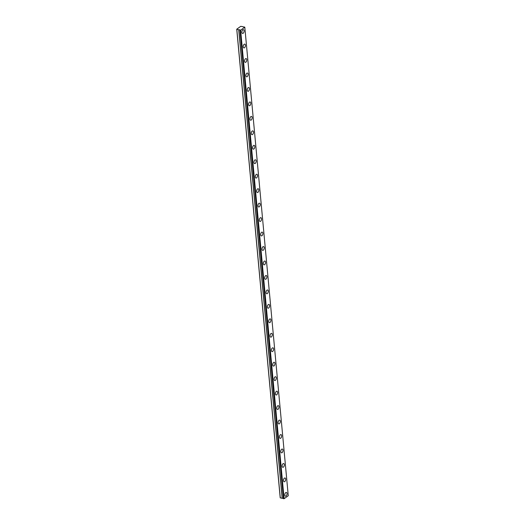 <?xml version="1.0" encoding="UTF-8"?>
<svg xmlns="http://www.w3.org/2000/svg" width="525" height="525" viewBox="0 0 525 525"><rect width="100%" height="100%" fill="white"/><g stroke="black" fill="none" stroke-linecap="round" stroke-linejoin="round"><path stroke-width="0.79" d="M283.421 498.547A0.807 0.354 -5.3 0 0 283.08 498.337A0.807 0.354 -5.3 0 0 282.279 498.369L238.816 29.807L236.736 29.19L280.199 497.746L282.279 498.369M240.004 30.109L240.634 30.148L244.801 27.175L288.264 495.738L284.104 498.711L283.467 498.665L239.964 30.069A0.807 0.354 -5.3 0 0 239.964 30.03A0.807 0.354 -5.3 0 0 239.617 29.774A0.807 0.354 -5.3 0 0 238.816 29.807M244.079 30.772A1.936 1.043 102.9 0 0 243.416 29.663A1.936 1.043 102.9 0 0 242.307 30.424A1.936 1.043 102.9 0 0 241.894 32.333A1.936 1.043 102.9 0 0 242.557 33.443A1.936 1.043 102.9 0 0 243.666 32.681A1.936 1.043 102.9 0 0 244.079 30.772M287.011 493.546A1.936 1.043 102.9 0 0 286.348 492.443A1.936 1.043 102.9 0 0 285.239 493.198A1.936 1.043 102.9 0 0 284.819 495.114A1.936 1.043 102.9 0 0 285.482 496.217A1.936 1.043 102.9 0 0 286.591 495.456A1.936 1.043 102.9 0 0 287.011 493.546M285.672 479.089A1.936 1.043 102.9 0 0 285.009 477.98A1.936 1.043 102.9 0 0 283.9 478.741A1.936 1.043 102.9 0 0 283.48 480.651A1.936 1.043 102.9 0 0 284.143 481.76A1.936 1.043 102.9 0 0 285.252 480.998A1.936 1.043 102.9 0 0 285.672 479.089M284.327 464.625A1.936 1.043 102.9 0 0 283.664 463.516A1.936 1.043 102.9 0 0 282.555 464.277A1.936 1.043 102.9 0 0 282.135 466.187A1.936 1.043 102.9 0 0 282.804 467.296A1.936 1.043 102.9 0 0 283.913 466.535A1.936 1.043 102.9 0 0 284.327 464.625M282.988 450.161A1.936 1.043 102.9 0 0 282.325 449.052A1.936 1.043 102.9 0 0 281.216 449.813A1.936 1.043 102.9 0 0 280.796 451.73A1.936 1.043 102.9 0 0 281.459 452.832A1.936 1.043 102.9 0 0 282.568 452.071A1.936 1.043 102.9 0 0 282.988 450.161M281.643 435.697A1.936 1.043 102.9 0 0 280.98 434.595A1.936 1.043 102.9 0 0 279.871 435.356A1.936 1.043 102.9 0 0 279.457 437.266A1.936 1.043 102.9 0 0 280.12 438.375A1.936 1.043 102.9 0 0 281.229 437.614A1.936 1.043 102.9 0 0 281.643 435.697M280.304 421.24A1.936 1.043 102.9 0 0 279.641 420.131A1.936 1.043 102.9 0 0 278.532 420.892A1.936 1.043 102.9 0 0 278.112 422.802A1.936 1.043 102.9 0 0 278.775 423.911A1.936 1.043 102.9 0 0 279.884 423.15A1.936 1.043 102.9 0 0 280.304 421.24M278.965 406.777A1.936 1.043 102.9 0 0 278.296 405.667A1.936 1.043 102.9 0 0 277.187 406.429A1.936 1.043 102.9 0 0 276.773 408.338A1.936 1.043 102.9 0 0 277.436 409.447A1.936 1.043 102.9 0 0 278.545 408.686A1.936 1.043 102.9 0 0 278.965 406.777M277.62 392.313A1.936 1.043 102.9 0 0 276.957 391.21A1.936 1.043 102.9 0 0 275.848 391.972A1.936 1.043 102.9 0 0 275.428 393.881A1.936 1.043 102.9 0 0 276.091 394.984A1.936 1.043 102.9 0 0 277.2 394.229A1.936 1.043 102.9 0 0 277.62 392.313M276.281 377.856A1.936 1.043 102.9 0 0 275.618 376.747A1.936 1.043 102.9 0 0 274.509 377.508A1.936 1.043 102.9 0 0 274.089 379.417A1.936 1.043 102.9 0 0 274.752 380.527A1.936 1.043 102.9 0 0 275.861 379.765A1.936 1.043 102.9 0 0 276.281 377.856M274.936 363.392A1.936 1.043 102.9 0 0 274.273 362.283A1.936 1.043 102.9 0 0 273.164 363.044A1.936 1.043 102.9 0 0 272.744 364.954A1.936 1.043 102.9 0 0 273.413 366.063A1.936 1.043 102.9 0 0 274.522 365.302A1.936 1.043 102.9 0 0 274.936 363.392M273.597 348.928A1.936 1.043 102.9 0 0 272.934 347.826A1.936 1.043 102.9 0 0 271.825 348.58A1.936 1.043 102.9 0 0 271.405 350.497A1.936 1.043 102.9 0 0 272.068 351.599A1.936 1.043 102.9 0 0 273.177 350.844A1.936 1.043 102.9 0 0 273.597 348.928M272.252 334.471A1.936 1.043 102.9 0 0 271.589 333.362A1.936 1.043 102.9 0 0 270.48 334.123A1.936 1.043 102.9 0 0 270.067 336.033A1.936 1.043 102.9 0 0 270.729 337.142A1.936 1.043 102.9 0 0 271.838 336.381A1.936 1.043 102.9 0 0 272.252 334.471M270.913 320.007A1.936 1.043 102.9 0 0 270.25 318.898A1.936 1.043 102.9 0 0 269.141 319.659A1.936 1.043 102.9 0 0 268.721 321.569A1.936 1.043 102.9 0 0 269.384 322.678A1.936 1.043 102.9 0 0 270.493 321.917A1.936 1.043 102.9 0 0 270.913 320.007M269.574 305.543A1.936 1.043 102.9 0 0 268.905 304.441A1.936 1.043 102.9 0 0 267.796 305.196A1.936 1.043 102.9 0 0 267.382 307.112A1.936 1.043 102.9 0 0 268.045 308.214A1.936 1.043 102.9 0 0 269.154 307.453A1.936 1.043 102.9 0 0 269.574 305.543M268.229 291.086A1.936 1.043 102.9 0 0 267.566 289.977A1.936 1.043 102.9 0 0 266.457 290.738A1.936 1.043 102.9 0 0 266.037 292.648A1.936 1.043 102.9 0 0 266.7 293.757A1.936 1.043 102.9 0 0 267.809 292.996A1.936 1.043 102.9 0 0 268.229 291.086M266.89 276.623A1.936 1.043 102.9 0 0 266.228 275.513A1.936 1.043 102.9 0 0 265.118 276.275A1.936 1.043 102.9 0 0 264.698 278.184A1.936 1.043 102.9 0 0 265.361 279.293A1.936 1.043 102.9 0 0 266.47 278.532A1.936 1.043 102.9 0 0 266.89 276.623M265.545 262.159A1.936 1.043 102.9 0 0 264.882 261.05A1.936 1.043 102.9 0 0 263.773 261.811A1.936 1.043 102.9 0 0 263.353 263.727A1.936 1.043 102.9 0 0 264.022 264.83A1.936 1.043 102.9 0 0 265.132 264.068A1.936 1.043 102.9 0 0 265.545 262.159M264.206 247.695A1.936 1.043 102.9 0 0 263.543 246.593A1.936 1.043 102.9 0 0 262.434 247.354A1.936 1.043 102.9 0 0 262.014 249.263A1.936 1.043 102.9 0 0 262.677 250.373A1.936 1.043 102.9 0 0 263.786 249.611A1.936 1.043 102.9 0 0 264.206 247.695M262.861 233.238A1.936 1.043 102.9 0 0 262.198 232.129A1.936 1.043 102.9 0 0 261.089 232.89A1.936 1.043 102.9 0 0 260.676 234.8A1.936 1.043 102.9 0 0 261.338 235.909A1.936 1.043 102.9 0 0 262.447 235.148A1.936 1.043 102.9 0 0 262.861 233.238M261.522 218.774A1.936 1.043 102.9 0 0 260.859 217.665A1.936 1.043 102.9 0 0 259.75 218.426A1.936 1.043 102.9 0 0 259.33 220.336A1.936 1.043 102.9 0 0 259.993 221.445A1.936 1.043 102.9 0 0 261.102 220.684A1.936 1.043 102.9 0 0 261.522 218.774M260.183 204.31A1.936 1.043 102.9 0 0 259.514 203.208A1.936 1.043 102.9 0 0 258.405 203.963A1.936 1.043 102.9 0 0 257.992 205.879A1.936 1.043 102.9 0 0 258.654 206.981A1.936 1.043 102.9 0 0 259.763 206.227A1.936 1.043 102.9 0 0 260.183 204.31M258.838 189.853A1.936 1.043 102.9 0 0 258.175 188.744A1.936 1.043 102.9 0 0 257.066 189.505A1.936 1.043 102.9 0 0 256.646 191.415A1.936 1.043 102.9 0 0 257.309 192.524A1.936 1.043 102.9 0 0 258.418 191.763A1.936 1.043 102.9 0 0 258.838 189.853M257.499 175.389A1.936 1.043 102.9 0 0 256.83 174.28A1.936 1.043 102.9 0 0 255.727 175.042A1.936 1.043 102.9 0 0 255.308 176.951A1.936 1.043 102.9 0 0 255.97 178.06A1.936 1.043 102.9 0 0 257.079 177.299A1.936 1.043 102.9 0 0 257.499 175.389M256.154 160.926A1.936 1.043 102.9 0 0 255.491 159.823A1.936 1.043 102.9 0 0 254.382 160.578A1.936 1.043 102.9 0 0 253.962 162.494A1.936 1.043 102.9 0 0 254.632 163.597A1.936 1.043 102.9 0 0 255.741 162.842A1.936 1.043 102.9 0 0 256.154 160.926M254.815 146.468A1.936 1.043 102.9 0 0 254.152 145.359A1.936 1.043 102.9 0 0 253.043 146.121A1.936 1.043 102.9 0 0 252.623 148.03A1.936 1.043 102.9 0 0 253.286 149.139A1.936 1.043 102.9 0 0 254.395 148.378A1.936 1.043 102.9 0 0 254.815 146.468M253.47 132.005A1.936 1.043 102.9 0 0 252.807 130.896A1.936 1.043 102.9 0 0 251.698 131.657A1.936 1.043 102.9 0 0 251.285 133.567A1.936 1.043 102.9 0 0 251.948 134.676A1.936 1.043 102.9 0 0 253.057 133.914A1.936 1.043 102.9 0 0 253.47 132.005M252.131 117.541A1.936 1.043 102.9 0 0 251.468 116.438A1.936 1.043 102.9 0 0 250.359 117.193A1.936 1.043 102.9 0 0 249.939 119.109A1.936 1.043 102.9 0 0 250.602 120.212A1.936 1.043 102.9 0 0 251.711 119.451A1.936 1.043 102.9 0 0 252.131 117.541M250.793 103.084A1.936 1.043 102.9 0 0 250.123 101.975A1.936 1.043 102.9 0 0 249.014 102.736A1.936 1.043 102.9 0 0 248.601 104.646A1.936 1.043 102.9 0 0 249.263 105.755A1.936 1.043 102.9 0 0 250.373 104.993A1.936 1.043 102.9 0 0 250.793 103.084M249.447 88.62A1.936 1.043 102.9 0 0 248.784 87.511A1.936 1.043 102.9 0 0 247.675 88.272A1.936 1.043 102.9 0 0 247.255 90.182A1.936 1.043 102.9 0 0 247.918 91.291A1.936 1.043 102.9 0 0 249.027 90.53A1.936 1.043 102.9 0 0 249.447 88.62M248.108 74.156A1.936 1.043 102.9 0 0 247.439 73.047A1.936 1.043 102.9 0 0 246.337 73.808A1.936 1.043 102.9 0 0 245.917 75.718A1.936 1.043 102.9 0 0 246.579 76.827A1.936 1.043 102.9 0 0 247.688 76.066A1.936 1.043 102.9 0 0 248.108 74.156M246.763 59.692A1.936 1.043 102.9 0 0 246.1 58.59A1.936 1.043 102.9 0 0 244.991 59.351A1.936 1.043 102.9 0 0 244.571 61.261A1.936 1.043 102.9 0 0 245.241 62.363A1.936 1.043 102.9 0 0 246.35 61.609A1.936 1.043 102.9 0 0 246.763 59.692M245.424 45.235A1.936 1.043 102.9 0 0 244.762 44.126A1.936 1.043 102.9 0 0 243.652 44.888A1.936 1.043 102.9 0 0 243.232 46.797A1.936 1.043 102.9 0 0 243.895 47.906A1.936 1.043 102.9 0 0 245.004 47.145A1.936 1.043 102.9 0 0 245.424 45.235M244.801 27.175L244.289 26.978A0.807 0.354 -5.3 0 1 243.141 26.762A0.807 0.354 -5.3 0 1 243.141 26.723L240.752 26.322L236.736 29.19M283.428 498.638L239.964 30.076L283.467 498.665M236.814 29.38L280.284 497.936M284.104 498.711L240.634 30.148M283.835 498.75L240.365 30.188M238.718 29.813L282.188 498.376"/></g></svg>
